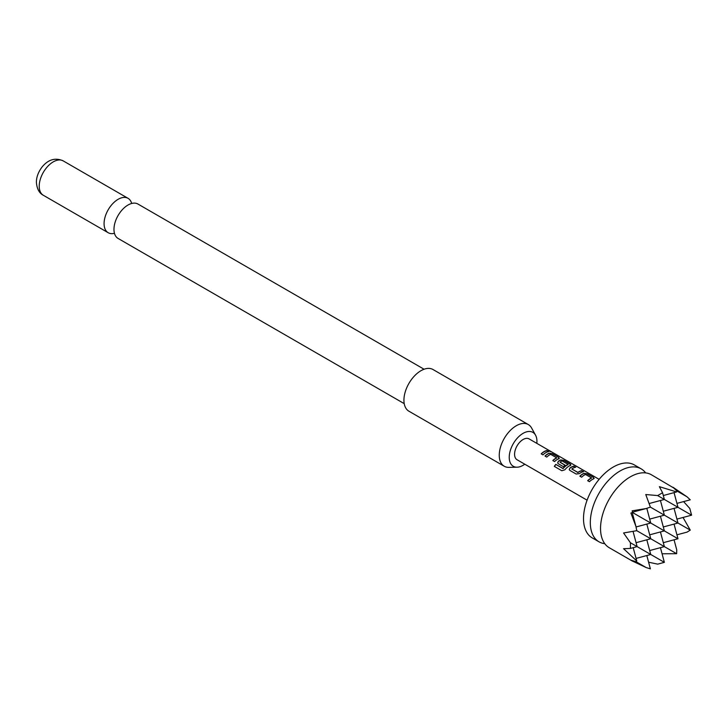 <?xml version="1.0" encoding="UTF-8"?>
<svg xmlns="http://www.w3.org/2000/svg" width="728" height="728" viewBox="0 0 728 728"><rect width="100%" height="100%" fill="white"/><g stroke="black" fill="none" stroke-linecap="round" stroke-linejoin="round"><path stroke-width="1.09" d="M550.668 451.669L550.423 451.533C548.439 450.496 547.838 450.377 548.621 451.187M548.694 450.969L550.541 451.315C548.539 450.277 547.92 450.159 548.694 450.969L548.202 450.459M551.087 451.706L550.423 451.533M114.46 233.297A19.856 11.466 -60 0 1 108.19 232.723A19.856 11.466 -60 0 1 104.077 223.633A19.856 11.466 -60 0 1 118.118 199.308A19.856 11.466 -60 0 1 128.055 198.325A19.856 11.466 -60 0 1 131.677 203.467M424.078 369.242L137.938 204.04A19.856 11.466 120 0 0 128.01 205.023A19.856 11.466 120 0 0 127.2 205.514A19.856 11.466 120 0 0 113.996 228.392A19.856 11.466 120 0 0 113.968 229.347A19.856 11.466 120 0 0 118.082 238.438L404.222 403.64M674.374 488.342L651.387 474.756A42.124 24.324 120 0 0 637.009 473.864A42.124 24.324 120 0 0 630.321 476.849A42.124 24.324 120 0 0 600.536 528.437A42.124 24.324 120 0 0 601.292 535.726A42.124 24.324 120 0 0 609.254 547.729L632.614 561.206L630.894 560.196L635.908 561.643L636.773 560.997L623.568 548.694L630.43 548.421L630.43 542.751L623.568 532.969L636.773 530.685L635.908 526.344L630.894 513.022L632.614 512.567L632.15 510.847L646.191 508.535L650.386 507.107L645.763 494.53L657.666 495.577L662.571 492.747L659.377 486.668L676.63 491.946L676.758 490.881L673 487.26L687.05 496.824L690.253 499.808L676.931 503.385M604.777 543.689A42.124 24.324 -60 0 1 599.044 541.832A42.124 24.324 -60 0 1 590.317 522.54A42.124 24.324 -60 0 1 620.11 470.952A42.124 24.324 -60 0 1 641.168 468.859A42.124 24.324 -60 0 1 645.645 472.9M528.31 424.551L432.987 369.515A24.07 13.896 120 0 0 414.441 375.966A24.07 13.896 120 0 0 403.931 400.191A24.07 13.896 120 0 0 408.918 411.211L504.24 466.248A24.07 13.896 -60 0 1 499.253 455.228A24.07 13.896 -60 0 1 509.764 431.003A24.07 13.896 -60 0 1 528.31 424.551A24.07 13.896 -60 0 1 531.604 428.009L535.553 435.18A19.583 11.302 -60 0 1 536.927 441.332A19.583 11.302 -60 0 1 536.827 443.361M524.788 464.209A19.583 11.302 -60 0 1 517.071 467.203A19.583 11.302 -60 0 1 509.236 457.321A19.583 11.302 -60 0 1 520.001 435.526A19.583 11.302 -60 0 1 535.553 435.18M599.044 541.832L592.237 537.901A42.124 24.324 -60 0 1 585.776 504.14A42.124 24.324 -60 0 1 613.295 467.021A42.124 24.324 -60 0 1 634.361 464.928L641.168 468.859M630.43 542.751L664.364 562.344L657.666 564.145L648.603 562.207M646.819 555.537L650.386 568.859L646.191 567.576L632.15 560.915M593.557 478.869L593.502 477.431L587.25 473.819L583.965 473.327A12.039 6.952 -60 0 0 582.728 473.937A12.039 6.952 -60 0 0 579.852 476.176L581.645 477.204A12.039 6.952 -60 0 1 584.511 474.965A12.039 6.952 -60 0 1 585.512 474.465L591.527 477.932A12.039 6.952 -60 0 0 590.535 478.442A12.039 6.952 -60 0 0 587.66 480.68L589.443 481.709A12.039 6.952 -60 0 1 592.319 479.479A12.039 6.952 -60 0 1 593.557 478.869L594.212 478.314M573.964 466.148A12.039 6.952 -60 0 0 571.107 467.23A12.039 6.952 -60 0 0 569.851 468.068L569.25 469.678L569.906 470.434L576.157 474.037L579.442 473.6A12.039 6.952 -60 0 1 580.698 472.763A12.039 6.952 -60 0 1 583.556 471.689L581.708 470.88A11.794 6.807 -60 0 0 577.914 472.581L571.871 468.923A12.039 6.952 -60 0 1 572.9 468.259A12.039 6.952 -60 0 1 575.748 467.185L573.901 466.366A11.794 6.807 -60 0 0 569.878 468.24L569.287 469.769M563.09 468.395A12.039 6.952 -60 0 1 567.103 464.919A12.039 6.952 -60 0 1 568.104 464.409L568.077 464.61A11.794 6.807 -60 0 0 563.163 468.523L555.792 464.373A12.039 6.952 -60 0 0 554.327 466.393L561.834 470.734L564.864 469.797A12.039 6.952 -60 0 1 569.087 466.056A12.039 6.952 -60 0 1 570.315 465.456L570.97 464.901M570.297 465.656L570.206 464.236L563.954 460.624L560.706 460.123A11.794 6.807 -60 0 0 558.258 461.534L557.639 462.972L558.285 463.718L563.408 466.684A12.039 6.952 -60 0 1 565.146 465.192L560.06 462.107A12.039 6.952 -60 0 1 561.088 461.443A12.039 6.952 -60 0 1 562.08 460.933L568.104 464.409M558.23 461.361A12.039 6.952 -60 0 1 559.495 460.524A12.039 6.952 -60 0 1 560.724 459.914L564.009 460.405L570.27 464.018L570.315 465.456M558.704 458.74L558.649 457.311L552.397 453.699L549.112 453.207A12.039 6.952 -60 0 0 547.875 453.817A12.039 6.952 -60 0 0 544.999 456.056L546.792 457.084A12.039 6.952 -60 0 1 549.658 454.845A12.039 6.952 -60 0 1 550.659 454.336L556.674 457.812A12.039 6.952 -60 0 0 555.682 458.322A12.039 6.952 -60 0 0 552.807 460.56L554.59 461.588A12.039 6.952 -60 0 1 557.466 459.35A12.039 6.952 -60 0 1 558.704 458.74L559.359 458.194M546.91 450.532A12.039 6.952 -60 0 0 544.062 451.615A12.039 6.952 -60 0 0 541.186 453.853L542.979 454.882A12.039 6.952 -60 0 1 545.845 452.643A12.039 6.952 -60 0 1 548.703 451.569L546.855 450.75A11.794 6.807 -60 0 0 541.323 453.926M599.135 479.333L529.101 438.902A12.039 6.952 120 0 0 523.086 439.503A12.039 6.952 120 0 0 515.224 450.104A12.039 6.952 120 0 0 517.062 459.75L587.096 500.181M571.88 469.078L577.895 472.399A12.039 6.952 -60 0 1 578.915 471.735A12.039 6.952 -60 0 1 581.763 470.661M517.071 467.203L508.881 467.367A24.07 13.896 -60 0 1 504.24 466.248M683.592 501.592L689.807 508.472L691.6 515.169L677.986 507.316L674.055 492.638M683.028 517.471L690.253 530.12L687.05 532.123L676.931 534.825M674.055 539.812L676.758 549.931L676.63 553.708L662.07 553.771M633.051 531.395L637.127 546.619L630.43 548.421M633.196 547.674L636.773 560.997M635.908 561.643L646.191 567.576M664.364 562.344L660.433 547.674M649.695 550.55L664.364 546.619L676.63 553.708M663.308 526.963L677.986 523.032L690.253 530.12M676.931 519.1L691.6 515.169M676.758 490.881L687.05 496.824M663.308 495.522L676.63 491.946M663.308 511.238L677.986 507.316L664.364 499.454L662.571 492.747M649.139 503.53L664.364 499.454L657.666 495.577M632.514 512.194L646.191 508.535M632.241 512.667L635.908 526.344M646.819 539.812L650.75 554.481L636.081 558.412M663.308 542.688L677.986 538.756L674.055 524.087M646.81 508.326L650.75 523.032L632.614 512.567M677.986 538.756L650.75 523.032L636.045 526.972M636.773 530.685L650.75 538.756L636.081 542.688M660.433 500.5L664.364 515.169L677.986 523.032L674.055 508.362M649.695 519.1L664.364 515.169L650.386 507.107M646.819 524.087L650.75 538.756L664.364 546.619L660.433 531.95M660.433 516.225L664.364 530.894L649.695 534.825M548.375 451.633L546.855 450.75M552.397 453.699L549.085 453.417A11.794 6.807 -60 0 0 545.135 456.128M558.649 457.311L552.334 453.917M558.676 458.949L558.594 457.53M552.943 460.633A11.794 6.807 -60 0 1 556.656 458.021L556.674 457.812M558.258 461.534L557.675 463.063M565.019 465.283L560.06 462.262M562.944 468.577L555.792 464.373M554.445 466.466A11.794 6.807 -60 0 1 555.874 464.491M583.228 471.753L581.708 470.88M575.42 467.249L573.901 466.366M587.25 473.819L583.938 473.537A11.794 6.807 -60 0 0 579.989 476.249M593.502 477.431L587.187 474.037M594.166 478.423L593.447 477.65M587.796 480.753A11.794 6.807 -60 0 1 591.509 478.141L591.527 477.932M39.221 186.186A19.856 11.466 120 0 0 43.334 195.277C39.194 193.129 36.882 188.789 36.4 182.255C36.4 177.122 38.302 172.008 42.115 166.93C48.357 159.432 55.383 157.412 63.19 160.879A19.856 11.466 120 0 0 47.893 166.202A19.856 11.466 120 0 0 39.221 186.186M63.19 160.879L128.055 198.325M43.334 195.277L108.19 232.723"/></g></svg>
